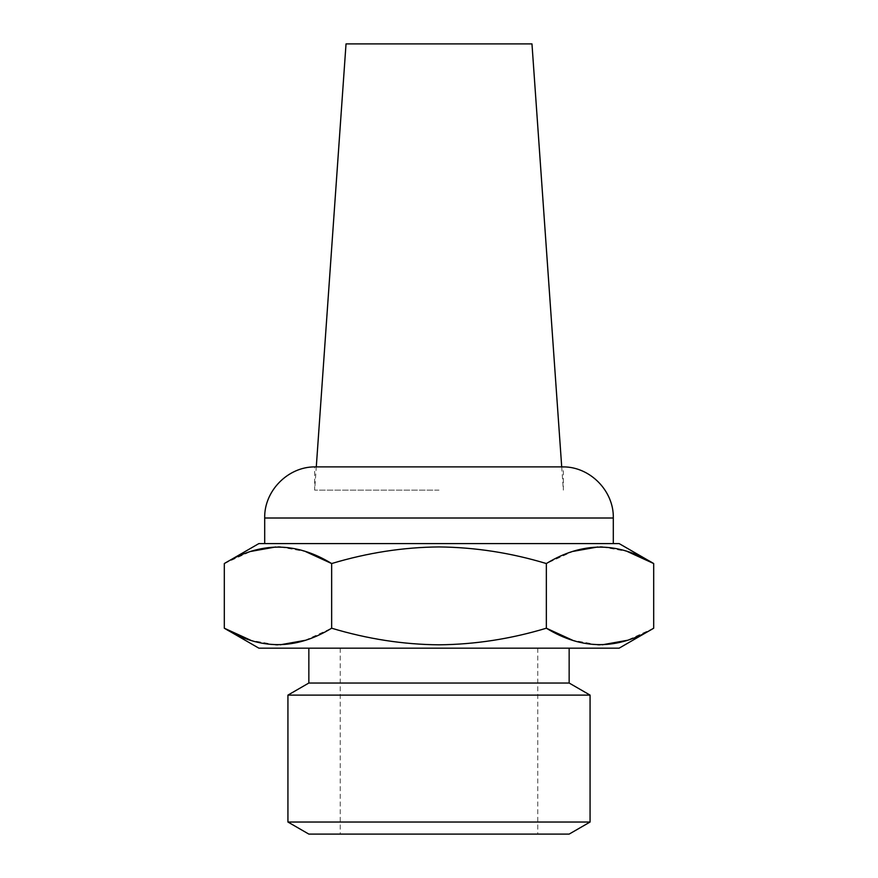<?xml version="1.0" encoding="UTF-8"?>
<svg xmlns="http://www.w3.org/2000/svg" width="878" height="878" viewBox="0 0 878 878"><rect width="100%" height="100%" fill="white"/><g stroke="black" fill="none" stroke-linecap="round" stroke-linejoin="round"><path stroke-width="0.66" stroke-dasharray="4.39 3.29" d="M531.969 43.9L346.031 43.9M439 490.133L314.664 490.133L439 490.133M561.711 466.887L563.336 490.133L563.336 466.887L314.664 466.887L314.664 490.133L316.289 466.887M569.153 834.1L308.847 834.1M619.122 648.173L258.878 648.173M619.122 543.581L258.878 543.581M305.105 640.336L331.654 628.209L331.654 563.544C367.564 552.767 403.353 547.224 439 546.939C475.053 547.29 510.831 552.822 546.346 563.544L572.895 551.417M597.72 546.972L600.036 546.939M602.319 546.972L627.144 551.417M569.153 683.029L308.847 683.029M590.071 695.113L287.929 695.113M590.071 822.027L287.929 822.027M546.379 628.231L546.346 628.209C510.842 638.932 475.064 644.463 439 644.814M653.693 628.209L627.144 640.336M602.319 644.781L600.014 644.814M597.731 644.781L572.555 640.227M280.28 644.781L277.964 644.814M275.681 644.781L250.856 640.336M439 834.1L537.775 834.1L439 834.1M439 648.173L308.847 648.173L439 648.173M546.346 628.209L546.346 563.544M224.307 563.544L250.856 551.417M275.681 546.972L277.986 546.939M280.269 546.972L305.445 551.527M264.695 518.009L613.305 518.009M340.225 648.173L340.225 834.1M537.775 648.173L537.775 834.1"/><path stroke-width="1.32" d="M316.289 466.887L346.031 43.9L531.969 43.9L561.711 466.887M439 466.887L563.336 466.887C590.246 466.833 613.974 491.109 613.305 518.009L264.695 518.009C264.026 491.109 287.754 466.833 314.664 466.887L439 466.887M224.307 563.544L258.878 543.581L619.122 543.581L653.693 563.544C618.002 541.649 582.224 541.649 546.346 563.544C510.842 552.833 475.064 547.29 439 546.939C403.353 547.224 367.575 552.767 331.654 563.544C295.963 541.649 260.184 541.649 224.307 563.544L224.307 628.209C259.998 650.115 295.776 650.115 331.654 628.209C367.564 638.997 403.353 644.529 439 644.814C475.053 644.463 510.831 638.932 546.346 628.209C582.037 650.115 617.816 650.115 653.693 628.209L653.693 563.544L627.144 551.417M572.895 551.417L597.72 546.972M600.036 546.939L602.319 546.972M287.929 822.027L590.071 822.027L569.153 834.1L308.847 834.1L287.929 822.027L287.929 695.113L308.847 683.029L569.153 683.029L569.153 648.173M287.929 695.113L590.071 695.113L569.153 683.029M250.856 640.336L224.307 628.209L258.878 648.173L619.122 648.173L653.693 628.209M627.144 640.336L602.319 644.781M600.014 644.814L597.731 644.781M572.555 640.227L546.379 628.231M305.105 640.336L280.28 644.781M277.964 644.814L275.681 644.781M439 644.814C403.353 644.529 367.575 638.997 331.654 628.209L331.654 563.544L305.445 551.527M546.346 628.209L546.346 563.544M250.856 551.417L275.681 546.972M277.986 546.939L280.269 546.972M613.305 543.581L613.305 518.009M590.071 822.027L590.071 695.113M308.847 683.029L308.847 648.173M264.695 543.581L264.695 518.009"/></g></svg>
